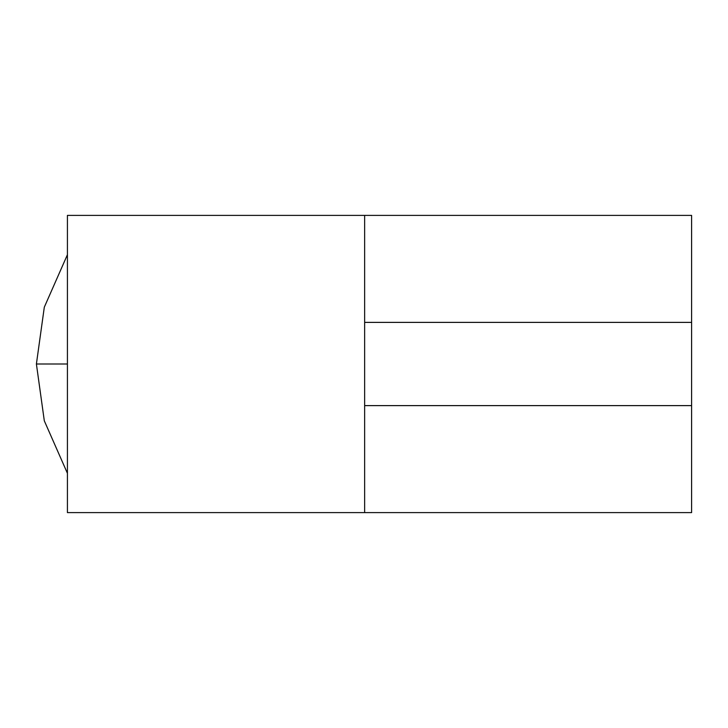 <?xml version="1.0" encoding="UTF-8"?>
<svg xmlns="http://www.w3.org/2000/svg" width="728" height="728" viewBox="0 0 728 728"><rect width="100%" height="100%" fill="white"/><g stroke="black" fill="none" stroke-linecap="round" stroke-linejoin="round"><path stroke-width="1.09" d="M364.646 215.388L67.422 215.388L67.422 512.612L67.422 215.388L364.646 215.388L364.646 512.612L67.422 512.612L364.646 512.612L364.646 215.388L691.6 215.388L691.6 512.612L364.646 512.612M691.6 322.386L691.6 215.388L691.6 322.386L364.646 322.386L691.6 322.386L691.6 405.614L364.646 405.614L691.6 405.614M67.422 364L36.4 364L67.422 364M67.422 254.7L44.308 307.189L36.4 364L44.308 420.811L67.422 473.3"/></g></svg>
